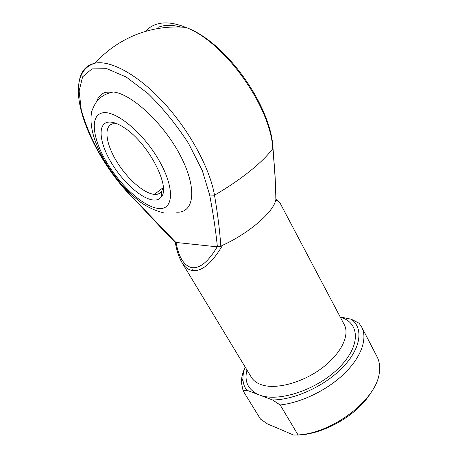 <?xml version="1.0" encoding="UTF-8"?>
<svg xmlns="http://www.w3.org/2000/svg" width="458" height="458" viewBox="0 0 458 458"><rect width="100%" height="100%" fill="white"/><g stroke="black" fill="none" stroke-linecap="round" stroke-linejoin="round"><path stroke-width="0.69" d="M154.38 200.094C142.953 199.928 123.826 183.24 111.878 163.621C99.804 144.041 97.073 124.324 107.733 122.234C112.21 121.439 117.987 123.448 125.063 128.269C148.753 143.829 170.805 187.087 161.331 196.883C159.733 199.058 157.42 200.129 154.38 200.094M117.025 123.752L113.166 123.729C103.542 125.538 105.54 142.879 116.092 160.495C126.54 178.133 143.652 193.488 154.346 194.381L155.342 194.421C158.107 194.415 160.22 193.402 161.663 191.392L163.277 187.139M96.77 101.27C98.361 96.552 101.367 93.552 105.792 92.27L113.452 91.972C132.826 94.279 165.515 125.463 181.511 157.821C197.713 190.173 193.614 213.285 176.588 212.169M249.805 374.701L251.328 377.226C253.326 380.518 256.549 382.98 260.991 384.6C275.058 389.827 301.312 383.231 321.047 368.77C340.849 354.36 350.135 335.319 344.261 324.648L279.786 202.522C279.437 201.898 278.069 201.131 275.687 200.226L275.859 199.608C275.67 184.414 274.64 167.416 272.762 148.621C267.833 155.325 260.259 162.808 250.045 171.069C239.7 179.364 227.855 187.414 214.504 195.222C217.705 214.012 219.811 231.027 220.83 246.272L222.559 245.299C211.928 263.304 201.869 271.72 192.383 270.552C188.295 269.871 184.792 267.151 181.866 262.394L181.128 261.106C178.334 255.644 176.399 249.381 175.322 242.316L162.092 228.88L130.341 194.971L175.849 242.425L217.395 246.856C215.85 231.456 213.279 214.172 209.678 195.005L202.31 170.605L188.541 143.423C176.513 124.868 163.019 108.254 148.054 93.587L126.265 77.058L106.92 68.706L91.989 68.883L82.606 76.824L79.119 91.039L81.243 109.731C85.199 123.78 91.291 138.333 99.518 153.378C108.672 168.235 118.948 182.101 130.341 194.971M275.687 200.226C273.415 212.088 249.02 233.277 222.559 245.299M340.225 317.005L351.326 319.226L359.061 323.216L361.705 327.092C367.625 338.353 361.62 356.61 344.697 373.218C327.796 389.815 301.553 402.662 280.176 404.981L298.066 434.945C333.596 433.033 377.272 398.609 379.344 372.377C380.14 366.423 379.367 361.196 377.037 356.69L361.705 327.092M280.176 404.981L272.567 399.954L246.765 390.21L243.095 390.834L260.476 419.076L267.403 423.879L293.624 435.043L298.066 434.945M272.567 399.954C294.889 399.943 325.833 385.504 343.529 366.537C361.333 347.576 363.377 327.945 351.326 319.226M243.095 390.834L241.418 382.487C241.4 377.621 242.643 372.509 245.15 367.133M245.179 367.058C243.645 371.077 242.895 374.919 242.935 378.577C242.998 382.991 244.274 386.867 246.765 390.21M370.545 393.187C357.343 415.274 322.787 434.934 296.944 435.048M176.015 242.431C178.775 257.465 184.059 265.869 191.868 267.638C199.917 268.651 208.356 261.713 217.189 246.822M220.83 246.272L217.395 246.856M175.849 242.425L175.322 242.316M79.383 80.362C81.289 70.79 86.522 65.053 95.081 63.158C106.399 50.695 119.893 41.266 135.574 34.865C151.93 28.385 168.687 25.9 185.839 27.411C226.206 41.815 270.735 105.855 272.922 147.184L272.762 148.621C270.873 107.132 224.924 41.987 185.839 27.411C173.416 22.402 163.042 21.56 154.73 24.887C151.088 26.358 148.003 28.539 145.472 31.419M159.43 208.527C173.754 209.449 174.807 187.431 158.68 159.808C142.73 132.133 114.832 109.548 102.168 112.943C89.241 115.903 92.991 140.257 107.67 163.964C122.212 187.728 145.295 208.001 159.43 208.527M340.305 317.165C359.753 322.443 361.373 345.332 339.269 367.505C317.4 389.787 278.304 402.708 259.354 394.962C248.179 390.119 244.045 381.795 246.948 369.984M130.341 195.366C87.14 150.19 58.538 74.185 95.081 63.158C110.968 59.952 138.86 75.267 164.588 103.577C190.322 131.864 210.125 169.202 214.504 195.222L209.678 195.005M158.485 27.194C164.674 24.772 172.122 24.732 180.836 27.074M192.383 270.552L191.868 267.638M113.452 91.972C108.798 92.814 104.859 94.411 101.63 96.764C97.898 98.888 94.588 103.789 91.692 111.466C89.596 122.704 92.276 136.129 99.724 151.735C105.621 163.346 112.977 174.332 121.799 184.694C127.759 191.232 133.994 197.066 140.509 202.184C147.848 207.297 155.502 210.835 163.466 212.793M154.346 194.381L163.18 187.66M181.866 262.394L251.328 377.226M242.935 378.577L241.418 382.487M344.261 324.648L342.882 322.037M161.663 191.392L161.331 196.883M275.779 192.434L275.04 175.133L272.985 147.905M279.735 202.436L275.859 199.253"/></g></svg>
